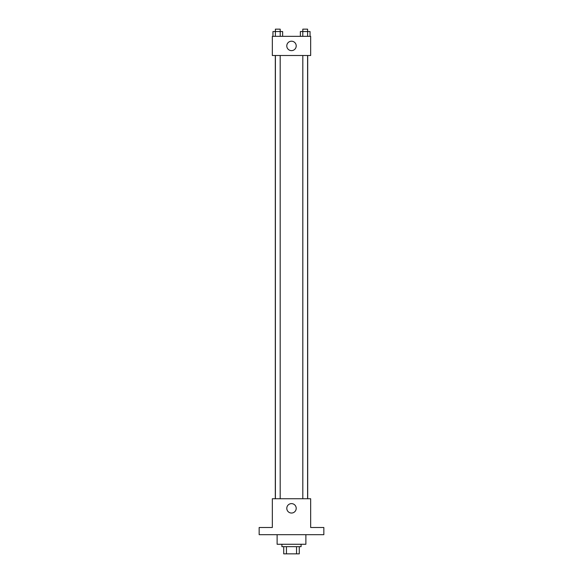 <?xml version="1.0" encoding="UTF-8"?>
<svg xmlns="http://www.w3.org/2000/svg" width="583" height="583" viewBox="0 0 583 583"><rect width="100%" height="100%" fill="white"/><g stroke="black" fill="none" stroke-linecap="round" stroke-linejoin="round"><path stroke-width="0.87" d="M296.543 546.665L296.543 553.85L283.717 553.85L283.717 546.665M296.543 553.85L299.283 553.85L299.283 546.665L299.283 553.85M301.083 544.267L301.083 546.665L281.917 546.665L281.917 544.267M286.457 546.665L286.457 553.85M277.122 534.684L277.122 544.267L305.878 544.267L305.878 534.684M323.842 534.684L259.158 534.684L259.158 527.498L272.334 527.498L272.334 498.742L310.666 498.742L310.666 527.498L323.842 527.498L323.842 534.684M296.208 508.325A4.708 4.708 0 0 1 289.146 512.406A4.708 4.708 0 0 1 289.146 504.251A4.708 4.708 0 0 1 296.208 508.325M307.693 55.502L307.693 498.742M302.81 498.742L302.81 55.502M280.19 55.502L280.19 498.742M310.666 55.502L272.334 55.502L272.334 36.335L310.666 36.335L310.666 55.502M296.208 45.919A4.708 4.708 0 0 1 289.146 50A4.708 4.708 0 0 1 289.146 41.838A4.708 4.708 0 0 1 296.208 45.919M310.047 36.335L310.047 31.548L300.362 31.548L300.362 36.335M307.627 31.548L307.627 36.335M307.598 31.548L307.598 29.15L302.81 29.15L302.781 36.335M282.638 36.335L282.638 31.548L272.953 31.548L272.953 36.335M275.402 31.548L275.402 29.15L280.19 29.15L280.219 36.335M275.373 31.548L275.373 36.335M275.307 55.502L275.307 498.742M307.598 498.742L307.598 55.502M275.402 55.502L275.402 498.742"/></g></svg>

